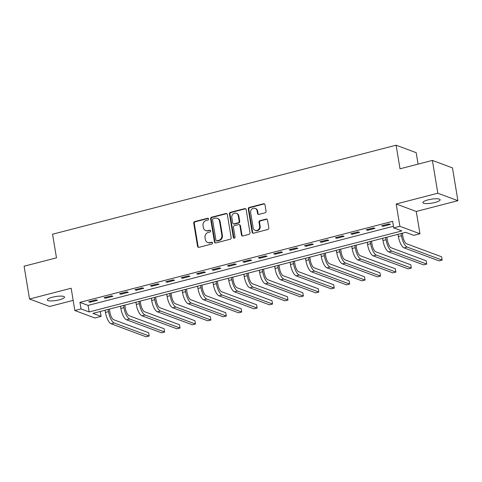 <?xml version="1.0" encoding="UTF-8"?>
<svg xmlns="http://www.w3.org/2000/svg" width="482" height="482" viewBox="0 0 482 482"><rect width="100%" height="100%" fill="white"/><g stroke="black" fill="none" stroke-linecap="round" stroke-linejoin="round"><path stroke-width="0.72" d="M208.592 218.924A0.94 0.85 -69.6 0 0 207.591 218.244L194.728 221.575A1.338 1.211 -69.6 0 0 193.734 223.178L197.566 246.35A1.338 1.211 -69.6 0 0 198.994 247.326L211.857 243.994A0.94 0.85 -69.6 0 0 212.032 242.211A0.94 0.85 -69.6 0 0 211.556 242.193L209.893 242.621A4.29 3.88 -69.6 0 1 207.718 242.518A4.29 3.88 -69.6 0 1 205.338 239.506L205.019 237.578A4.29 3.88 -69.6 0 1 208.212 232.451L209.875 232.017A0.94 0.85 -69.6 0 0 210.05 230.239A0.94 0.85 -69.6 0 0 209.574 230.215L207.911 230.649A4.29 3.88 -69.6 0 1 205.736 230.547A4.29 3.88 -69.6 0 1 203.356 227.534L203.036 225.6A4.29 3.88 -69.6 0 1 206.23 220.479L207.893 220.045A0.94 0.85 -69.6 0 0 208.592 218.924M208.32 218.418A0.94 0.85 -69.6 0 0 208.134 218.448L195.27 221.78A1.338 1.211 -69.6 0 0 194.276 223.383L198.108 246.555A1.338 1.211 -69.6 0 0 198.596 247.362M212.285 242.368A0.94 0.85 -69.6 0 0 212.098 242.392L209.893 242.621M210.303 230.39A0.94 0.85 -69.6 0 0 210.116 230.42L207.911 230.649M428.04 199.885A8.736 1.982 170.6 0 0 422.895 202.603A8.736 1.982 170.6 0 0 434.987 202.47A8.736 1.982 170.6 0 0 440.132 199.753A8.736 1.982 170.6 0 0 428.04 199.885M52.442 297.225A8.736 1.982 170.6 0 0 47.296 299.943A8.736 1.982 170.6 0 0 59.388 299.804A8.736 1.982 170.6 0 0 64.534 297.087A8.736 1.982 170.6 0 0 52.442 297.225M265.064 212.815A1.338 1.211 -69.6 0 0 266.064 211.212L264.986 204.711A1.338 1.211 -69.6 0 0 263.564 203.741L249.272 207.441A1.338 1.211 -69.6 0 0 248.278 209.043L252.11 232.216A1.338 1.211 -69.6 0 0 253.538 233.192L267.823 229.486A1.338 1.211 -69.6 0 0 268.823 227.89L267.522 220.033A1.338 1.211 -69.6 0 0 266.1 219.063L259.985 220.648A1.338 1.211 -69.6 0 0 258.985 222.244L259.629 226.142A3.585 3.247 -69.6 0 1 258.454 229.595A3.585 3.247 -69.6 0 1 255.141 230.342A3.585 3.247 -69.6 0 1 253.152 227.817L250.628 212.562A3.585 3.247 -69.6 0 1 251.803 209.11A3.585 3.247 -69.6 0 1 255.117 208.363A3.585 3.247 -69.6 0 1 257.105 210.887L257.527 213.43A1.338 1.211 -69.6 0 0 258.948 214.4L265.064 212.815M393.71 227.896L399.879 226.299L419.961 233.764L413.791 235.361L405.651 232.336L92.96 313.366L101.1 316.397L94.93 317.993L74.849 310.529L81.018 308.932L89.158 311.956L401.855 230.92L393.71 227.896L392.625 221.334L79.934 302.371L81.018 308.932M74.849 310.529L71.161 288.23L29.529 299.021L24.1 266.227L56.478 257.834L52.568 234.228L396.102 145.203L400.012 168.808L432.39 160.422L437.819 193.21L396.186 204L399.879 226.299M227.329 214.472A1.338 1.211 -69.6 0 0 225.907 213.496L211.616 217.201A1.338 1.211 -69.6 0 0 210.622 218.804L214.46 241.976A1.338 1.211 -69.6 0 0 215.882 242.952L230.167 239.247A1.338 1.211 -69.6 0 0 231.167 237.644L227.329 214.472M230.444 212.321L244.736 208.622A1.338 1.211 -69.6 0 1 246.157 209.592L249.995 232.77A1.338 1.211 -69.6 0 1 248.995 234.366L242.88 235.951A1.338 1.211 -69.6 0 1 241.458 234.981L239.903 225.582A1.338 1.211 -69.6 0 0 238.476 224.606L234.421 225.66A1.338 1.211 -69.6 0 0 233.427 227.257L235.041 237.042A0.94 0.85 -69.6 0 1 233.872 238.144A0.94 0.85 -69.6 0 1 233.348 237.481L229.45 213.924A1.338 1.211 -69.6 0 1 230.444 212.321L230.986 212.526L245.278 208.82L244.736 208.622M432.39 160.422L452.471 167.887L457.9 200.675L437.819 193.21M29.529 299.021L49.61 306.486L73.168 300.376M79.934 302.371L88.073 305.395L393.439 226.263M90.038 302.238L97.436 300.316L96.081 299.816L88.676 301.732L90.038 302.238L89.899 301.413M105.456 298.238L112.854 296.322L111.499 295.815L104.094 297.737L105.456 298.238L105.317 297.418M120.874 294.243L128.272 292.327L126.917 291.821L119.518 293.743L120.874 294.243L120.735 293.424M136.292 290.248L143.69 288.332L142.335 287.826L134.936 289.742L136.292 290.248L136.153 289.429M151.71 286.254L159.108 284.332L157.753 283.832L150.354 285.748L151.71 286.254L151.577 285.434M167.127 282.259L174.532 280.337L173.171 279.837L165.772 281.753L167.127 282.259L166.995 281.434M182.545 278.259L189.95 276.343L188.595 275.837L181.19 277.759L182.545 278.259L182.413 277.439M197.963 274.264L205.368 272.348L204.013 271.842L196.608 273.764L197.963 274.264L197.831 273.445M213.387 270.269L220.786 268.353L219.43 267.847L212.026 269.763L213.387 270.269L213.249 269.45M228.805 266.275L236.204 264.353L234.848 263.853L227.45 265.769L228.805 266.275L228.667 265.455M244.223 262.28L251.622 260.358L250.266 259.858L242.868 261.774L244.223 262.28L244.085 261.455M259.641 258.28L267.04 256.364L265.684 255.858L258.286 257.78L259.641 258.28L259.503 257.46M275.059 254.285L282.464 252.369L281.102 251.863L273.704 253.785L275.059 254.285L274.927 253.466M290.477 250.291L297.882 248.375L296.52 247.869L289.122 249.784L290.477 250.291L290.345 249.471M305.895 246.296L313.3 244.374L311.944 243.874L304.54 245.79L305.895 246.296L305.763 245.477M321.319 242.301L328.718 240.379L327.362 239.879L319.958 241.795L321.319 242.301L321.181 241.476M336.737 238.301L344.136 236.385L342.78 235.879L335.382 237.801L336.737 238.301L336.599 237.481M352.155 234.306L359.554 232.39L358.198 231.884L350.8 233.806L352.155 234.306L352.017 233.487M367.573 230.312L374.972 228.396L373.616 227.89L366.218 229.806L367.573 230.312L367.435 229.492M382.991 226.317L390.396 224.395L389.034 223.895L381.636 225.811L382.991 226.317L382.859 225.498M418.081 164.127L416.183 152.667L396.102 145.203M396.186 204L416.267 211.465L457.9 200.675M416.267 211.465L419.961 233.764M100.286 311.468L101.1 316.397M88.073 305.395L89.158 311.956M205.736 230.547L206.278 230.751A4.29 3.88 -69.6 0 0 208.453 230.848M207.718 242.518L208.26 242.723A4.29 3.88 -69.6 0 0 210.435 242.826M226.841 213.665A1.338 1.211 -69.6 0 0 226.45 213.701L212.164 217.4A1.338 1.211 -69.6 0 0 211.164 219.003L215.002 242.175A1.338 1.211 -69.6 0 0 215.484 242.982M213.249 218.659A0.94 0.85 -69.6 0 0 212.55 219.78L215.918 240.12A0.94 0.85 -69.6 0 0 216.918 240.801L218.671 240.349A4.29 3.88 -69.6 0 0 221.865 235.222L219.563 221.316A4.29 3.88 -69.6 0 0 217.183 218.304A4.29 3.88 -69.6 0 0 215.002 218.201L213.249 218.659M216.442 240.777L216.984 240.982A0.94 0.85 -69.6 0 0 217.46 241.006L216.918 240.801M217.183 218.304L217.725 218.503A4.29 3.88 -69.6 0 1 220.105 221.521L222.407 235.427A4.29 3.88 -69.6 0 1 219.214 240.548L217.46 241.006M245.669 208.79A1.338 1.211 -69.6 0 0 245.278 208.82M239.156 224.636L239.699 224.841A1.338 1.211 -69.6 0 1 240.446 225.781L242 235.18A1.338 1.211 -69.6 0 0 242.488 235.987M230.986 212.526A1.338 1.211 -69.6 0 0 229.992 214.122L233.891 237.686A0.94 0.85 -69.6 0 0 234.162 238.192M238.289 215.828A3.585 3.247 -69.6 0 0 236.294 213.309A3.585 3.247 -69.6 0 0 232.987 214.056A3.585 3.247 -69.6 0 0 231.812 217.509L232.698 222.883A1.338 1.211 -69.6 0 0 234.125 223.853L238.18 222.805A1.338 1.211 -69.6 0 0 239.174 221.202L238.289 215.828L238.831 216.032A3.585 3.247 -69.6 0 0 236.843 213.508L236.294 213.309M233.445 223.823L233.987 224.028A1.338 1.211 -69.6 0 0 234.668 224.058L234.125 223.853M238.831 216.032L239.723 221.407A1.338 1.211 -69.6 0 1 238.723 223.003L234.668 224.058M255.117 208.363L255.659 208.567A3.585 3.247 -69.6 0 1 257.647 211.086L258.069 213.628A1.338 1.211 -69.6 0 0 258.557 214.436M255.141 230.342L255.683 230.541A3.585 3.247 -69.6 0 0 258.997 229.793A3.585 3.247 -69.6 0 0 260.172 226.341L259.629 226.142M267.034 219.232A1.338 1.211 -69.6 0 0 266.642 219.262L260.527 220.846A1.338 1.211 -69.6 0 0 259.527 222.449L260.172 226.341M264.498 203.91A1.338 1.211 -69.6 0 0 264.106 203.94L249.815 207.646A1.338 1.211 -69.6 0 0 248.82 209.248L252.658 232.42A1.338 1.211 -69.6 0 0 253.14 233.222M109.372 309.113L109.878 312.149A6.826 2.446 75.5 0 0 113.68 319.717L148.655 332.719L149.203 336.002L114.222 322.994A10.236 3.669 -104.5 0 1 108.522 311.649L108.155 309.432M149.203 336.002L146.118 336.798L111.137 323.796A10.236 3.669 -104.5 0 1 105.438 312.444L105.07 310.227M124.796 305.118L125.296 308.155A6.826 2.446 75.5 0 0 129.098 315.722L164.079 328.724L164.621 332.002L129.64 319A10.236 3.669 -104.5 0 1 123.94 307.649L123.573 305.437M164.621 332.002L161.536 332.803L126.555 319.801A10.236 3.669 -104.5 0 1 120.855 308.45L120.488 306.233M140.214 301.123L140.714 304.16A6.826 2.446 75.5 0 0 144.516 311.727L179.497 324.729L180.039 328.007L145.058 315.005A10.236 3.669 -104.5 0 1 139.358 303.654L138.991 301.437M180.039 328.007L176.954 328.808L141.973 315.806A10.236 3.669 -104.5 0 1 136.273 304.455L135.906 302.238M155.632 297.129L156.132 300.166A6.826 2.446 75.5 0 0 159.934 307.733L194.915 320.735L195.457 324.012L160.476 311.011A10.236 3.669 -104.5 0 1 154.776 299.659L154.409 297.442M195.457 324.012L192.372 324.814L157.391 311.812A10.236 3.669 -104.5 0 1 151.691 300.461L151.324 298.244M171.05 293.128L171.55 296.171A6.826 2.446 75.5 0 0 175.352 303.732L210.333 316.734L210.875 320.018L175.894 307.016A10.236 3.669 -104.5 0 1 170.194 295.665L169.827 293.448M210.875 320.018L207.79 320.813L172.809 307.811A10.236 3.669 -104.5 0 1 167.109 296.46L166.748 294.249M186.468 289.134L186.974 292.17A6.826 2.446 75.5 0 0 190.77 299.738L225.751 312.74L226.293 316.023L191.312 303.015A10.236 3.669 -104.5 0 1 185.612 291.67L185.251 289.453M226.293 316.023L223.208 316.819L188.233 303.817A10.236 3.669 -104.5 0 1 182.533 292.466L182.166 290.248M201.886 285.139L202.392 288.176A6.826 2.446 75.5 0 0 206.188 295.743L241.169 308.745L241.711 312.023L206.73 299.021A10.236 3.669 -104.5 0 1 201.036 287.67L200.669 285.458M241.711 312.023L238.632 312.824L203.651 299.822A10.236 3.669 -104.5 0 1 197.951 288.471L197.584 286.254M217.304 281.145L217.81 284.181A6.826 2.446 75.5 0 0 221.612 291.749L256.587 304.751L257.135 308.028L222.154 295.026A10.236 3.669 -104.5 0 1 216.454 283.675L216.087 281.458M257.135 308.028L254.05 308.829L219.069 295.828A10.236 3.669 -104.5 0 1 213.369 284.476L213.002 282.259M232.728 277.15L233.228 280.187A6.826 2.446 75.5 0 0 237.03 287.754L272.011 300.756L272.553 304.034L237.572 291.032A10.236 3.669 -104.5 0 1 231.872 279.68L231.505 277.463M272.553 304.034L269.468 304.835L234.487 291.833A10.236 3.669 -104.5 0 1 228.787 280.482L228.42 278.265M248.146 273.149L248.646 276.192A6.826 2.446 75.5 0 0 252.448 283.753L287.429 296.755L287.971 300.039L252.99 287.037A10.236 3.669 -104.5 0 1 247.29 275.686L246.923 273.469M287.971 300.039L284.886 300.834L249.905 287.832A10.236 3.669 -104.5 0 1 244.205 276.481L243.838 274.27M263.564 269.155L264.064 272.191A6.826 2.446 75.5 0 0 267.865 279.759L302.847 292.761L303.389 296.044L268.408 283.036A10.236 3.669 -104.5 0 1 262.708 271.691L262.341 269.474M303.389 296.044L300.304 296.84L265.323 283.838A10.236 3.669 -104.5 0 1 259.623 272.487L259.256 270.269M278.982 265.16L279.482 268.197A6.826 2.446 75.5 0 0 283.283 275.764L318.265 288.766L318.807 292.044L283.826 279.042A10.236 3.669 -104.5 0 1 278.126 267.691L277.759 265.48M318.807 292.044L315.722 292.845L280.741 279.843A10.236 3.669 -104.5 0 1 275.041 268.492L274.674 266.275M294.4 261.166L294.906 264.202A6.826 2.446 75.5 0 0 298.701 271.77L333.683 284.772L334.225 288.049L299.244 275.047A10.236 3.669 -104.5 0 1 293.544 263.696L293.177 261.479M334.225 288.049L331.14 288.851L296.159 275.849A10.236 3.669 -104.5 0 1 290.465 264.498L290.098 262.28M309.818 257.171L310.324 260.208A6.826 2.446 75.5 0 0 314.119 267.775L349.101 280.777L349.643 284.055L314.662 271.053A10.236 3.669 -104.5 0 1 308.962 259.702L308.601 257.484M349.643 284.055L346.564 284.856L311.583 271.854A10.236 3.669 -104.5 0 1 305.883 260.503L305.516 258.286M325.236 253.171L325.742 256.213A6.826 2.446 75.5 0 0 329.537 263.775L364.519 276.776L365.061 280.06L330.086 267.058A10.236 3.669 -104.5 0 1 324.386 255.707L324.018 253.49M365.061 280.06L361.982 280.855L327.001 267.853A10.236 3.669 -104.5 0 1 321.301 256.502L320.934 254.291M340.66 249.176L341.16 252.213A6.826 2.446 75.5 0 0 344.961 259.78L379.943 272.782L380.485 276.065L345.504 263.058A10.236 3.669 -104.5 0 1 339.804 251.712L339.436 249.495M380.485 276.065L377.4 276.861L342.419 263.859A10.236 3.669 -104.5 0 1 336.719 252.508L336.352 250.291M356.078 245.181L356.578 248.218A6.826 2.446 75.5 0 0 360.379 255.785L395.361 268.787L395.903 272.065L360.922 259.063A10.236 3.669 -104.5 0 1 355.222 247.712L354.854 245.501M395.903 272.065L392.818 272.866L357.837 259.864A10.236 3.669 -104.5 0 1 352.137 248.513L351.77 246.296M371.495 241.187L371.996 244.223A6.826 2.446 75.5 0 0 375.797 251.791L410.778 264.793L411.321 268.07L376.34 255.068A10.236 3.669 -104.5 0 1 370.64 243.717L370.272 241.5M411.321 268.07L408.236 268.872L373.255 255.87A10.236 3.669 -104.5 0 1 367.555 244.519L367.188 242.301M386.913 237.192L387.414 240.229A6.826 2.446 75.5 0 0 391.215 247.796L426.196 260.798L426.739 264.076L391.758 251.074A10.236 3.669 -104.5 0 1 386.058 239.723L385.69 237.506M426.739 264.076L423.654 264.877L388.673 251.875A10.236 3.669 -104.5 0 1 382.973 240.524L382.606 238.307M402.331 233.192L402.838 236.234A6.826 2.446 75.5 0 0 406.633 243.796L441.614 256.798L442.157 260.081L407.176 247.079A10.236 3.669 -104.5 0 1 401.476 235.728L401.108 233.511M442.157 260.081L439.072 260.876L404.091 247.875A10.236 3.669 -104.5 0 1 398.391 236.523L398.03 234.312M208.134 218.448L207.591 218.244M212.098 242.392L211.556 242.193M210.116 230.42L209.574 230.215M198.108 246.555L197.566 246.35M194.276 223.383L193.734 223.178M195.27 221.78L194.728 221.575M215.002 242.175L214.46 241.976M211.164 219.003L210.622 218.804M212.164 217.4L211.616 217.201M226.45 213.701L225.907 213.496M219.214 240.548L218.671 240.349M222.407 235.427L221.865 235.222M220.105 221.521L219.563 221.316M242 235.18L241.458 234.981M240.446 225.781L239.903 225.582M233.891 237.686L233.348 237.481M229.992 214.122L229.45 213.924M238.723 223.003L238.18 222.805M239.723 221.407L239.174 221.202M258.069 213.628L257.527 213.43M257.647 211.086L257.105 210.887M259.527 222.449L258.985 222.244M260.527 220.846L259.985 220.648M266.642 219.262L266.1 219.063M252.658 232.42L252.11 232.216M248.82 209.248L248.278 209.043M249.815 207.646L249.272 207.441M264.106 203.94L263.564 203.741M105.438 312.444L108.522 311.649M111.137 323.796L114.222 322.994M120.855 308.45L123.94 307.649M126.555 319.801L129.64 319M136.273 304.455L139.358 303.654M141.973 315.806L145.058 315.005M151.691 300.461L154.776 299.659M157.391 311.812L160.476 311.011M167.109 296.46L170.194 295.665M172.809 307.811L175.894 307.016M182.533 292.466L185.612 291.67M188.233 303.817L191.312 303.015M197.951 288.471L201.036 287.67M203.651 299.822L206.73 299.021M213.369 284.476L216.454 283.675M219.069 295.828L222.154 295.026M228.787 280.482L231.872 279.68M234.487 291.833L237.572 291.032M244.205 276.481L247.29 275.686M249.905 287.832L252.99 287.037M259.623 272.487L262.708 271.691M265.323 283.838L268.408 283.036M275.041 268.492L278.126 267.691M280.741 279.843L283.826 279.042M290.465 264.498L293.544 263.696M296.159 275.849L299.244 275.047M305.883 260.503L308.962 259.702M311.583 271.854L314.662 271.053M321.301 256.502L324.386 255.707M327.001 267.853L330.086 267.058M336.719 252.508L339.804 251.712M342.419 263.859L345.504 263.058M352.137 248.513L355.222 247.712M357.837 259.864L360.922 259.063M367.555 244.519L370.64 243.717M373.255 255.87L376.34 255.068M382.973 240.524L386.058 239.723M388.673 251.875L391.758 251.074M398.391 236.523L401.476 235.728M404.091 247.875L407.176 247.079"/></g></svg>
